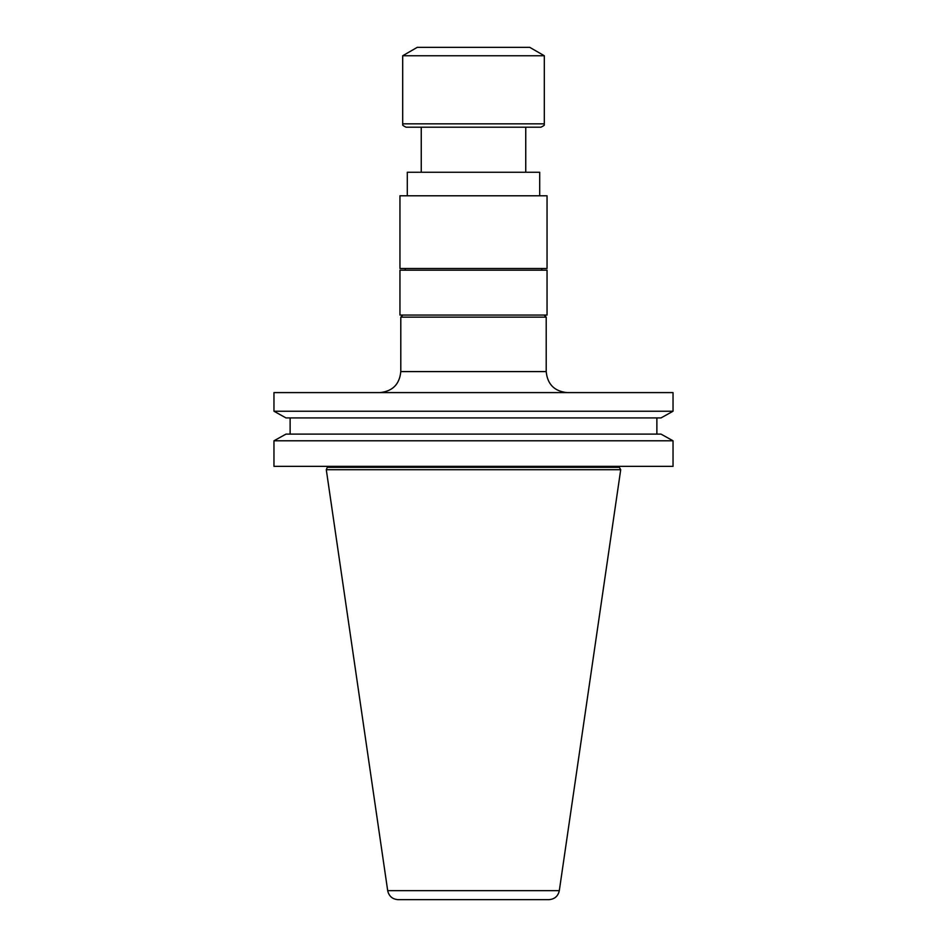 <?xml version="1.0" encoding="UTF-8"?>
<svg xmlns="http://www.w3.org/2000/svg" width="947" height="947" viewBox="0 0 947 947"><rect width="100%" height="100%" fill="white"/><g stroke="black" fill="none" stroke-linecap="round" stroke-linejoin="round"><path stroke-width="1.42" d="M421.249 172.247L421.249 127.206M407.305 195.792L407.305 172.247L539.695 172.247L539.695 195.792M544.099 315.055L546.206 317.162L546.206 371.591C547.449 384.352 554.457 391.348 567.217 392.603M546.206 317.162L400.794 317.162L400.794 371.591L546.206 371.591M673.033 392.603L273.967 392.603L273.967 411.235L673.033 411.235L673.033 392.603M273.967 466.35L273.967 440.781L285.994 434.105L273.967 440.781L673.033 440.781L661.006 434.105L673.033 440.781L673.033 466.35L273.967 466.35M327.662 467.333L619.338 467.333L620.711 469.712L326.289 469.712L327.662 466.35M387.69 890.665L559.31 890.665C558.067 896.217 554.599 899.224 548.917 899.65L398.083 899.65C392.401 899.224 388.933 896.217 387.69 890.665L326.289 469.712M285.994 417.923L273.967 411.235L285.994 417.923L661.006 417.923L673.033 411.235L661.006 417.923M290.125 417.923L290.125 434.105M656.875 434.105L656.875 417.923L656.875 434.105M661.006 434.105L285.994 434.105M399.954 315.055L547.046 315.055L547.046 270.179L399.954 270.179L399.954 315.055M405.209 270.179L405.209 268.498M399.954 195.792L547.046 195.792L547.046 268.498L399.954 268.498L399.954 195.792M540.95 127.206C546.81 124.27 543.128 124.909 544.312 123.844L402.688 123.844C403.872 124.909 400.19 124.27 406.05 127.206L540.95 127.206L525.751 127.206L525.751 172.247M402.688 123.844L402.688 55.755L544.312 55.755L544.312 123.844M402.688 55.755L417.248 47.35L529.752 47.35L544.312 55.755M402.901 315.055L400.794 317.162M619.338 467.333L619.338 466.35M559.31 890.665L620.711 469.712M400.794 371.591C399.551 384.352 392.543 391.348 379.783 392.603M541.791 270.179L541.791 268.498"/></g></svg>
